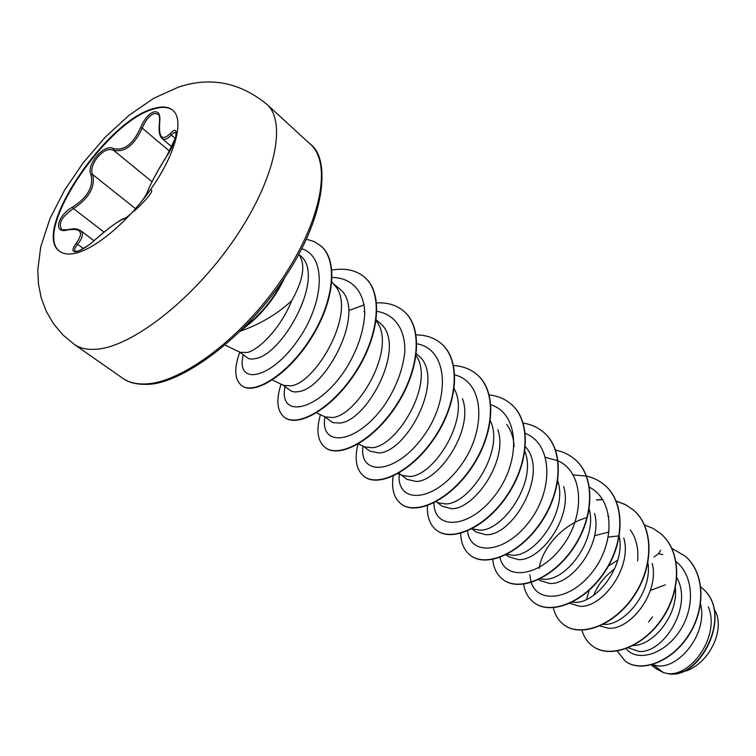 <?xml version="1.0" encoding="UTF-8"?>
<svg xmlns="http://www.w3.org/2000/svg" width="756" height="756" viewBox="0 0 756 756"><rect width="100%" height="100%" fill="white"/><g stroke="black" fill="none" stroke-linecap="round" stroke-linejoin="round"><path stroke-width="1.13" d="M59.941 251.493C31.44 232.385 107.087 120.006 154.611 108.779C162.597 106.483 168.749 107.05 173.077 110.48M154.167 108.401C162.304 106.067 168.531 106.691 172.859 110.281C184.237 119.713 176.063 152.655 152.296 187.082C128.643 221.527 94.046 250.34 73.502 253.61C67.671 254.574 63.069 253.808 59.705 251.323C30.58 232.772 106.454 119.694 154.167 108.401M132.026 212.634C127.849 216.717 125.071 218.815 123.691 218.928C118.711 220.601 109.053 227.65 94.717 240.077C87.62 246.475 81.459 250.359 76.224 251.729C71.829 252.013 71.811 249.253 76.148 243.441C84.048 232.394 81.194 227.887 67.577 229.928C52.816 234.256 57.286 215.384 72.671 207.059C87.734 197.259 93.82 186.467 90.909 174.674C85.929 164.723 104.139 143.394 113.249 148.507L113.428 150.17L110.404 149.556C100.992 149.045 88.471 166.462 92.619 174.541C95.502 186.826 89.123 198.176 73.464 208.599C62.001 216.414 58.042 223.275 61.557 229.172C60.962 229.843 63.088 229.994 67.955 229.607L67.577 229.928M113.249 148.507C123.946 151.2 133.075 144.207 140.625 127.547C144.254 119.117 148.658 113.891 153.837 111.879C158.599 111.047 160.546 114.515 159.696 122.302C158.562 137.592 162.134 141.315 170.412 133.491C179.919 122.869 177.017 141.561 166.707 156.19C157.05 171.754 150.784 183.264 147.911 190.729C147.326 192.837 145.284 196.324 141.797 201.19M93.961 240.72L80.684 230.618C83.708 233.302 82.735 237.8 77.773 244.122C74.816 247.751 73.965 250.17 75.213 251.37L78.331 251.02C85.362 247.609 90.805 243.961 94.651 240.096L94.717 240.077M159.696 122.302L159.497 122.576C159.771 112.134 158.911 116.641 158.146 114.099L154.356 113.466C149.527 115.347 145.492 120.242 142.232 128.142C134.133 145.502 124.532 152.844 113.428 150.17L151.994 181.695M166.707 156.19L175.704 137.356L176.006 132.461L173.464 132.999L171.281 135.059C167.416 139.113 164.373 140.304 162.162 138.641L171.971 146.938M240.03 331.289C259.903 324.371 277.112 314.194 291.655 300.775C302.863 280.92 305.585 265.98 299.849 255.963L298.781 254.328M239.69 352.135L248.497 358.571L251.909 359.147L255.396 358.59C282.848 354.961 327.622 274.116 299.291 254.885M225.184 345.123L240.134 352.343L247.41 352.485C259.903 349.366 281.326 326.894 291.655 300.775M652.088 664.722L653.912 665.318L663.513 672.642L667.917 673.624C691.343 676.554 720.544 635.607 708.334 606.822M652.296 664.666L657.588 665.866C679.436 668.682 708.051 632.98 700.566 604.167M628.359 647.835L638.631 651.388C663.135 654.176 693.677 606.284 676.658 577.433M665.299 584.832L650.368 590.455M614.666 568.881C604.63 576.299 597.627 585.106 593.649 595.322M599.895 625.977L608.297 628.208C630.088 630.438 659.648 592.987 652.267 563.551M617.784 560.149L608.476 565.96M589.179 590.323L586.514 599.451M619.126 535.9L608.334 537.025M569.863 603.326L579.635 606.303C601.956 608.315 632.592 567.709 623.785 538.045M608.939 531.978L594.585 535.711M572.283 602.163L574.371 602.286C596.059 604.091 626.176 565.497 619.088 535.73M538.395 579.398L539.68 580.372L549.744 583.471C572.027 585.021 603.108 543.46 594.528 513.466M539.671 578.775L544.254 579.276C566.367 580.769 597.542 539.312 589.226 509.223M506.066 554.791L508.627 556.747L518.559 559.648C541.012 560.839 573.124 516.83 563.655 486.552M558.448 483.415L557.389 483.377M506.775 554.432L512.823 555.273C535.569 556.416 568.058 511.094 557.796 480.901M471.961 528.841L476.204 532.073L485.985 534.757C513.466 536.032 549.423 472.434 525.42 446.749M472.557 528.926L479.994 530.183C503.354 530.92 537.185 481.487 524.881 451.455M437.1 502.324L442.326 506.293L451.927 508.741C474.645 508.911 508.533 460.206 497.864 429.739M435.976 501.814L438.159 502.797L445.662 503.95C469.599 504.186 504.819 450.396 490.379 420.808M398.96 473.076L406.879 479.332L416.282 481.506C439.208 481.166 474.381 429.021 462.407 398.677M400.359 474.371L402.173 475.467L409.714 476.497C434.426 476.129 471.262 416.906 453.893 388.357M363.712 446.494L369.769 451.096L378.936 452.976C407.72 452.012 447.202 375.704 417.161 354.517L416.358 353.846M358.297 443.98L364.515 446.862L372.056 447.722C397.07 446.616 435.276 383.226 416.14 355.603M324.371 416.556L332.942 422.651L339.765 423.048C368.021 421.101 408.76 343.158 378.926 322.245M316.528 412.87L325.042 416.868L332.545 417.539C358.051 415.564 397.883 346.843 376.138 320.865M283.075 385.144L291.485 391.287L295.048 392.024L298.639 391.627C326.252 388.716 368.304 308.798 338.83 288.291L333.264 283.576M282.517 384.709L283.632 385.399L291.051 385.834C316.613 382.838 357.947 309.932 334.643 285.333L331.941 281.884M632.668 645.539C652.919 646.096 678.718 614.978 675.278 587.327M603.316 624.352C624.078 626.251 652.608 591.967 647.93 562.823M608.873 516.66L607.805 515.724L608.863 516.613M672.424 673.936L687.261 670.619C711.216 661.065 726.025 626.818 714.051 609.053M652.626 616.858L648.563 621.914M651.218 664.959L656.406 668.899L663.513 672.642M653.959 557.011L658.618 553.619L662.785 554.62M675.873 561.434C695.01 576.45 694.783 610.517 678.226 633.169C661.859 656.104 635.966 661.396 626.157 648.705M658.618 553.619L660.668 550.255M671.725 548.289L685.106 556.132C705.376 573.256 705.584 610.253 687.573 636.609C669.74 663.201 639.86 672.604 625.099 661.018L617.34 651.096M700.85 587.081L701.36 587.497C735.191 613.692 698.327 680.863 668.002 673.653L667.917 673.624M685.21 556.218L685.323 556.312C705.594 573.445 705.802 610.432 687.79 636.788C669.967 663.371 640.077 672.774 625.316 661.188L625.203 661.103M701.464 587.592L701.568 587.677C734.218 612.851 700.963 678 670.402 673.965L668.002 673.653M506.718 424.485C511.15 430.438 513.626 437.79 514.127 446.531M539.151 568.455C541.863 548.213 563.211 523.87 587.138 517.51M630.372 529.937C636.306 538.395 638.707 548.724 637.582 560.895M529.795 574.749L531.166 582.262M531.251 582.526C537.875 603.968 571.281 600.396 593.139 571.054C615.356 542.099 614.269 499.763 589.51 487.261M499.971 557.427C504.734 580.513 538.839 577.669 561.859 546.966C585.267 516.679 584.208 472.472 558.136 460.895M557.881 460.773L545.577 457.38M467.51 530.608C469.722 555.821 504.403 554.309 528.907 522.122C553.798 490.398 552.919 443.914 525.307 433.424M434.001 502.844C433.575 530.05 468.682 529.701 494.585 495.898C520.922 462.577 520.119 413.91 490.918 404.8M399.348 473.492C395.738 502.995 431.175 504.101 458.684 468.361C486.628 433.141 485.702 382.045 454.526 374.863M362.993 445.945C358.514 475.883 394.537 475.42 422.453 437.611C450.812 400.293 448.969 348.781 416.565 343.753M324.948 416.991C319.41 447.391 355.887 445.322 384.275 405.424C395.851 388.178 402.674 370.506 404.753 352.4C405.698 329.729 394.887 314.184 376.951 311.359M364.742 311.557L363.853 311.699M285.059 386.647L284.908 387.45C278.766 418.37 317.312 412.578 345.804 369.032C357.314 350.349 363.636 331.912 364.761 313.731C364.354 291.23 351.616 277.603 332.177 277.49M243.215 354.81L242.478 358.788C238.386 384.776 270.903 378.794 297.505 340.71C324.192 303.553 327.15 256.397 301.729 248.752M581.969 630.22C583.859 636.883 587.336 642.127 592.402 645.955C609.232 658.958 642.505 647.637 661.954 618.597C681.647 589.765 681.326 550.963 660.763 533.698L653.156 528.453L644.509 524.929M553.345 607.767C554.998 615.025 558.476 620.676 563.796 624.711C580.391 637.582 613.863 625.647 633.698 595.945C653.76 566.452 653.836 527.149 633.311 509.922L625.316 504.507L616.159 501.011M602.589 499.432L596.493 499.839M523.615 584.227C524.938 592.203 528.397 598.327 534.001 602.598C550.349 615.28 584.001 602.664 604.214 572.283C624.664 542.09 625.155 502.296 604.687 485.135C599.499 480.693 593.451 477.679 586.562 476.1M586.372 476.063L573.209 474.929M492.732 559.468C493.611 568.295 497.004 574.976 502.92 579.512C518.966 592.005 552.787 578.68 573.407 547.571C594.263 516.641 595.208 476.337 574.806 459.27C569.362 454.611 562.965 451.578 555.613 450.16M460.688 533.339C460.943 543.214 464.212 550.576 470.487 555.433C486.184 567.68 520.147 553.6 541.192 521.725C562.455 490.049 563.919 449.244 543.63 432.271C537.903 427.376 531.099 424.333 523.218 423.124M427.48 505.651C426.875 516.839 429.909 525.042 436.599 530.268C451.918 542.241 486.004 527.329 507.474 494.66C529.181 462.171 531.175 420.856 511.018 404.035C504.98 398.894 497.732 395.87 489.255 394.944M393.167 476.091C391.325 488.952 393.98 498.242 401.134 503.94C416.008 515.62 450.198 499.829 472.131 466.32C494.282 432.999 496.89 391.164 476.904 374.494C470.468 369.032 462.625 366.046 453.354 365.535M357.966 444.169C354.252 459.317 356.274 470.052 364.033 476.393C378.416 487.714 412.663 470.96 435.069 436.571C457.682 402.362 460.943 360.007 441.164 343.555C434.426 337.847 426.082 334.965 416.131 334.889M320.431 414.704C315.98 430.306 317.548 441.239 325.127 447.505C338.943 458.448 373.218 440.654 396.125 405.329C419.24 370.175 423.218 327.31 403.685 311.103C396.522 305.074 387.507 302.353 376.63 302.92M364.146 304.933L349.678 310.168M281.043 384.171C275.921 400.094 277.017 411.103 284.322 417.208C297.495 427.698 331.752 408.779 355.169 372.481C378.794 336.354 383.575 292.969 364.354 277.046C356.019 270.128 345.209 267.794 331.922 270.034M239.765 352.192C233.916 368.418 234.473 379.484 241.447 385.371C253.742 395.662 288.027 374.447 310.782 338.026C333.821 301.748 338.414 260.31 320.544 245.662L314.052 241.514L306.407 239.179M243.612 328.028L251.635 321.347L252.022 321.65L241.145 330.485M592.515 646.04L592.628 646.125C609.468 659.137 642.732 647.816 662.19 618.786C681.874 589.954 681.553 551.152 660.99 533.887L660.876 533.793M563.91 624.806L564.033 624.891C580.636 637.762 614.108 625.826 633.934 596.144C654.006 566.65 654.072 527.357 633.547 510.13L625.477 504.668L616.225 501.162M602.721 499.631L596.72 500.047M534.133 602.683L534.256 602.778C550.604 615.469 584.256 602.863 604.469 572.481C624.91 542.298 625.401 502.513 604.932 485.352L604.809 485.248M503.052 579.616L503.184 579.71C519.23 592.194 553.052 578.888 573.672 547.779C594.518 516.858 595.463 476.563 575.061 459.487L574.938 459.383M470.619 555.528L470.761 555.632C486.467 567.888 520.43 553.808 541.466 521.952C562.729 490.275 564.184 449.47 543.895 432.508L543.762 432.385M436.741 530.372L436.883 530.485C452.211 542.458 486.297 527.556 507.767 494.887C529.465 462.417 531.449 421.092 511.292 404.271L511.15 404.158M401.285 504.054L401.436 504.167C416.32 515.847 450.5 500.066 472.434 466.565C494.585 433.245 497.183 391.41 477.197 374.749L477.055 374.626M364.194 476.507L364.354 476.63C378.737 487.951 412.984 471.205 435.38 436.817C457.994 402.617 461.255 360.272 441.466 343.819L441.315 343.687M325.297 447.628L325.458 447.75C339.274 458.694 373.558 440.918 396.456 405.594C419.571 370.459 423.54 327.584 404.006 311.377L403.846 311.236M284.492 417.331L284.672 417.463C297.845 427.953 332.101 409.053 355.518 372.765C379.134 336.637 383.906 293.262 364.685 277.339L364.524 277.187M241.636 385.503L241.816 385.645C254.11 395.936 288.395 374.73 311.151 338.319C334.19 302.05 338.773 260.622 320.894 245.965L320.714 245.813M282.952 280.24C275.316 295.672 264.883 309.374 251.635 321.347L251.124 320.194M284.634 277.726C277.074 294.15 266.206 308.788 252.022 321.65M170.412 133.491L171.281 135.059L175.364 138.546M147.911 190.729L147.722 191.06C151.729 181.459 158.07 169.807 166.736 156.105L166.821 156.019M162.143 138.622C160.707 136.694 158.127 134.625 159.497 122.576L159.611 122.954M140.625 127.547L142.232 128.142L169.684 151.266M135.541 208.684L92.619 174.541L90.909 174.674M104.026 232.12L73.464 208.599L72.671 207.059M68.522 229.72L67.955 229.607C74.088 228.964 73.682 227.613 80.694 230.637M83.576 248.488L76.148 243.441M94.613 240.172L94.651 240.096C108.032 228.123 123.011 217.7 124.466 218.522L123.691 218.928M124.664 218.503L127.254 216.934M96.031 349.263C87.072 349.896 79.767 348.242 74.145 344.301L62.909 334.908L53.515 323.766L46.239 311.264L41.211 297.836L38.452 283.916L37.8 269.911L40.711 246.919L49.972 218.626L64.496 190.285L83.273 162.71L105.207 137.205L129.172 115.195L153.733 98.28L178.699 87.034C210.395 76.573 239.746 82.309 266.755 104.233C287.327 122.028 275.137 180.193 233.717 240.124C192.515 300.104 131.459 347.193 96.031 349.263M310.414 144.273C329.002 156.983 327.972 211.604 286.751 274.504C246.966 336.817 181.251 384.653 146.664 384.35C136.373 384.539 128.378 382.498 122.699 378.236C128.614 382.375 136.146 384.284 145.294 383.953C181.44 383.084 241.873 338.102 281.638 279.522C321.602 220.998 331.997 163.05 310.414 144.273L266.755 104.233M122.699 378.236L74.145 344.301M378.954 322.207L375.921 319.646M271.895 379.814L283.632 385.399M397.647 473.398L402.173 475.467M284.908 387.45L285.097 386.675M242.478 358.788L243.224 354.819M134.181 211.141C139.208 206.586 155.046 191.268 151.096 189.86M124.466 218.522L124.447 218.531C125.279 218.569 127.868 216.537 132.206 212.436M141.637 201.389C144.925 196.91 146.947 193.47 147.722 191.06"/></g></svg>
